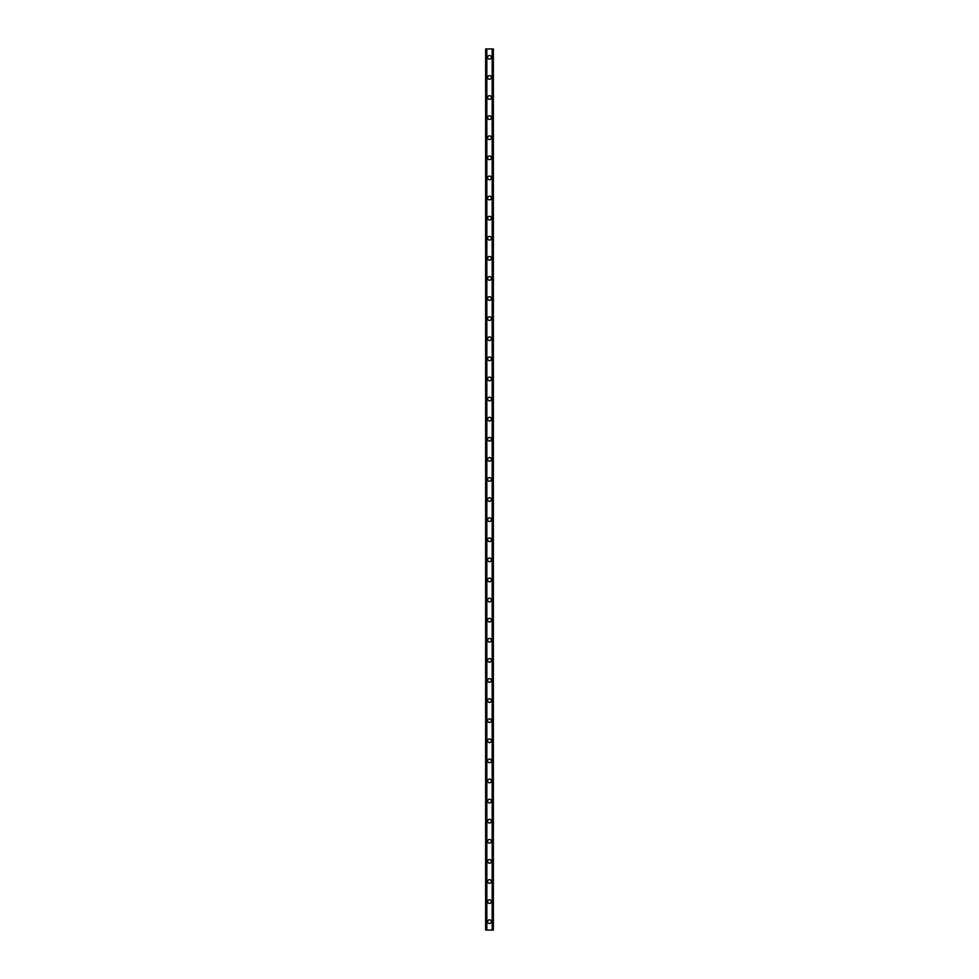 <?xml version="1.0" encoding="UTF-8"?>
<svg xmlns="http://www.w3.org/2000/svg" width="979" height="979" viewBox="0 0 979 979"><rect width="100%" height="100%" fill="white"/><g stroke="black" fill="none" stroke-linecap="round" stroke-linejoin="round"><path stroke-width="1.47" d="M487.652 921.68A1.848 1.848 0 0 1 489.5 919.832A1.848 1.848 0 0 1 491.348 921.68A1.848 1.848 0 0 1 489.5 923.515A1.848 1.848 0 0 1 487.652 921.68M487.652 901.573A1.848 1.848 0 0 1 489.5 899.725A1.848 1.848 0 0 1 491.348 901.573A1.848 1.848 0 0 1 489.5 903.421A1.848 1.848 0 0 1 487.652 901.573M487.652 881.467A1.848 1.848 0 0 1 489.5 879.631A1.848 1.848 0 0 1 491.348 881.467A1.848 1.848 0 0 1 489.5 883.315A1.848 1.848 0 0 1 487.652 881.467M487.652 861.373A1.848 1.848 0 0 1 489.5 859.525A1.848 1.848 0 0 1 491.348 861.373A1.848 1.848 0 0 1 489.5 863.209A1.848 1.848 0 0 1 487.652 861.373M487.652 841.267A1.848 1.848 0 0 1 489.5 839.431A1.848 1.848 0 0 1 491.348 841.267A1.848 1.848 0 0 1 489.5 843.115A1.848 1.848 0 0 1 487.652 841.267M487.652 821.173A1.848 1.848 0 0 1 489.5 819.325A1.848 1.848 0 0 1 491.348 821.173A1.848 1.848 0 0 1 489.5 823.009A1.848 1.848 0 0 1 487.652 821.173M487.652 801.067A1.848 1.848 0 0 1 489.5 799.231A1.848 1.848 0 0 1 491.348 801.067A1.848 1.848 0 0 1 489.5 802.915A1.848 1.848 0 0 1 487.652 801.067M487.652 780.961A1.848 1.848 0 0 1 489.5 779.125A1.848 1.848 0 0 1 491.348 780.961A1.848 1.848 0 0 1 489.5 782.808A1.848 1.848 0 0 1 487.652 780.961M487.652 760.867A1.848 1.848 0 0 1 489.5 759.019A1.848 1.848 0 0 1 491.348 760.867A1.848 1.848 0 0 1 489.5 762.702A1.848 1.848 0 0 1 487.652 760.867M487.652 740.76A1.848 1.848 0 0 1 489.5 738.925A1.848 1.848 0 0 1 491.348 740.76A1.848 1.848 0 0 1 489.5 742.608A1.848 1.848 0 0 1 487.652 740.76M487.652 720.666A1.848 1.848 0 0 1 489.5 718.819A1.848 1.848 0 0 1 491.348 720.666A1.848 1.848 0 0 1 489.5 722.502A1.848 1.848 0 0 1 487.652 720.666M487.652 700.56A1.848 1.848 0 0 1 489.5 698.725A1.848 1.848 0 0 1 491.348 700.56A1.848 1.848 0 0 1 489.5 702.408A1.848 1.848 0 0 1 487.652 700.56M487.652 680.466A1.848 1.848 0 0 1 489.5 678.618A1.848 1.848 0 0 1 491.348 680.466A1.848 1.848 0 0 1 489.5 682.302A1.848 1.848 0 0 1 487.652 680.466M487.652 660.36A1.848 1.848 0 0 1 489.5 658.512A1.848 1.848 0 0 1 491.348 660.36A1.848 1.848 0 0 1 489.5 662.208A1.848 1.848 0 0 1 487.652 660.36M487.652 640.254A1.848 1.848 0 0 1 489.5 638.418A1.848 1.848 0 0 1 491.348 640.254A1.848 1.848 0 0 1 489.5 642.102A1.848 1.848 0 0 1 487.652 640.254M487.652 620.16A1.848 1.848 0 0 1 489.5 618.312A1.848 1.848 0 0 1 491.348 620.16A1.848 1.848 0 0 1 489.5 621.995A1.848 1.848 0 0 1 487.652 620.16M487.652 600.054A1.848 1.848 0 0 1 489.5 598.218A1.848 1.848 0 0 1 491.348 600.054A1.848 1.848 0 0 1 489.5 601.901A1.848 1.848 0 0 1 487.652 600.054M487.652 579.96A1.848 1.848 0 0 1 489.5 578.112A1.848 1.848 0 0 1 491.348 579.96A1.848 1.848 0 0 1 489.5 581.795A1.848 1.848 0 0 1 487.652 579.96M487.652 559.853A1.848 1.848 0 0 1 489.5 558.006A1.848 1.848 0 0 1 491.348 559.853A1.848 1.848 0 0 1 489.5 561.701A1.848 1.848 0 0 1 487.652 559.853M487.652 539.747A1.848 1.848 0 0 1 489.5 537.912A1.848 1.848 0 0 1 491.348 539.747A1.848 1.848 0 0 1 489.5 541.595A1.848 1.848 0 0 1 487.652 539.747M487.652 519.653A1.848 1.848 0 0 1 489.5 517.805A1.848 1.848 0 0 1 491.348 519.653A1.848 1.848 0 0 1 489.5 521.489A1.848 1.848 0 0 1 487.652 519.653M487.652 499.547A1.848 1.848 0 0 1 489.5 497.711A1.848 1.848 0 0 1 491.348 499.547A1.848 1.848 0 0 1 489.5 501.395A1.848 1.848 0 0 1 487.652 499.547M487.652 479.453A1.848 1.848 0 0 1 489.5 477.605A1.848 1.848 0 0 1 491.348 479.453A1.848 1.848 0 0 1 489.5 481.289A1.848 1.848 0 0 1 487.652 479.453M487.652 459.347A1.848 1.848 0 0 1 489.5 457.511A1.848 1.848 0 0 1 491.348 459.347A1.848 1.848 0 0 1 489.5 461.195A1.848 1.848 0 0 1 487.652 459.347M487.652 439.253A1.848 1.848 0 0 1 489.5 437.405A1.848 1.848 0 0 1 491.348 439.253A1.848 1.848 0 0 1 489.5 441.088A1.848 1.848 0 0 1 487.652 439.253M487.652 419.147A1.848 1.848 0 0 1 489.5 417.299A1.848 1.848 0 0 1 491.348 419.147A1.848 1.848 0 0 1 489.5 420.994A1.848 1.848 0 0 1 487.652 419.147M487.652 399.04A1.848 1.848 0 0 1 489.5 397.205A1.848 1.848 0 0 1 491.348 399.04A1.848 1.848 0 0 1 489.5 400.888A1.848 1.848 0 0 1 487.652 399.04M487.652 378.946A1.848 1.848 0 0 1 489.5 377.099A1.848 1.848 0 0 1 491.348 378.946A1.848 1.848 0 0 1 489.5 380.782A1.848 1.848 0 0 1 487.652 378.946M487.652 358.84A1.848 1.848 0 0 1 489.5 357.005A1.848 1.848 0 0 1 491.348 358.84A1.848 1.848 0 0 1 489.5 360.688A1.848 1.848 0 0 1 487.652 358.84M487.652 338.746A1.848 1.848 0 0 1 489.5 336.898A1.848 1.848 0 0 1 491.348 338.746A1.848 1.848 0 0 1 489.5 340.582A1.848 1.848 0 0 1 487.652 338.746M487.652 318.64A1.848 1.848 0 0 1 489.5 316.792A1.848 1.848 0 0 1 491.348 318.64A1.848 1.848 0 0 1 489.5 320.488A1.848 1.848 0 0 1 487.652 318.64M487.652 298.534A1.848 1.848 0 0 1 489.5 296.698A1.848 1.848 0 0 1 491.348 298.534A1.848 1.848 0 0 1 489.5 300.382A1.848 1.848 0 0 1 487.652 298.534M487.652 278.44A1.848 1.848 0 0 1 489.5 276.592A1.848 1.848 0 0 1 491.348 278.44A1.848 1.848 0 0 1 489.5 280.275A1.848 1.848 0 0 1 487.652 278.44M487.652 258.334A1.848 1.848 0 0 1 489.5 256.498A1.848 1.848 0 0 1 491.348 258.334A1.848 1.848 0 0 1 489.5 260.181A1.848 1.848 0 0 1 487.652 258.334M487.652 238.24A1.848 1.848 0 0 1 489.5 236.392A1.848 1.848 0 0 1 491.348 238.24A1.848 1.848 0 0 1 489.5 240.075A1.848 1.848 0 0 1 487.652 238.24M487.652 218.133A1.848 1.848 0 0 1 489.5 216.298A1.848 1.848 0 0 1 491.348 218.133A1.848 1.848 0 0 1 489.5 219.981A1.848 1.848 0 0 1 487.652 218.133M487.652 198.039A1.848 1.848 0 0 1 489.5 196.192A1.848 1.848 0 0 1 491.348 198.039A1.848 1.848 0 0 1 489.5 199.875A1.848 1.848 0 0 1 487.652 198.039M487.652 177.933A1.848 1.848 0 0 1 489.5 176.085A1.848 1.848 0 0 1 491.348 177.933A1.848 1.848 0 0 1 489.5 179.769A1.848 1.848 0 0 1 487.652 177.933M487.652 157.827A1.848 1.848 0 0 1 489.5 155.991A1.848 1.848 0 0 1 491.348 157.827A1.848 1.848 0 0 1 489.5 159.675A1.848 1.848 0 0 1 487.652 157.827M487.652 137.733A1.848 1.848 0 0 1 489.5 135.885A1.848 1.848 0 0 1 491.348 137.733A1.848 1.848 0 0 1 489.5 139.569A1.848 1.848 0 0 1 487.652 137.733M487.652 117.627A1.848 1.848 0 0 1 489.5 115.791A1.848 1.848 0 0 1 491.348 117.627A1.848 1.848 0 0 1 489.5 119.475A1.848 1.848 0 0 1 487.652 117.627M487.652 97.533A1.848 1.848 0 0 1 489.5 95.685A1.848 1.848 0 0 1 491.348 97.533A1.848 1.848 0 0 1 489.5 99.368A1.848 1.848 0 0 1 487.652 97.533M487.652 77.427A1.848 1.848 0 0 1 489.5 75.579A1.848 1.848 0 0 1 491.348 77.427A1.848 1.848 0 0 1 489.5 79.275A1.848 1.848 0 0 1 487.652 77.427M487.652 57.32A1.848 1.848 0 0 1 489.5 55.485A1.848 1.848 0 0 1 491.348 57.32A1.848 1.848 0 0 1 489.5 59.168A1.848 1.848 0 0 1 487.652 57.32M493.196 48.95L485.645 48.95L485.645 930.05L493.355 930.05L493.355 48.95L493.196 930.05M485.645 48.95L485.645 930.05L485.645 48.95M486.832 48.95L486.832 930.05M492.168 48.95L492.168 930.05M493.355 48.95L493.355 930.05L493.355 48.95M485.804 48.95L485.804 930.05L485.804 48.95M486.392 48.95L486.392 930.05M486.441 48.95L486.441 930.05M486.734 48.95L486.734 930.05M492.266 48.95L492.266 930.05M492.559 48.95L492.559 930.05M492.608 48.95L492.608 930.05"/></g></svg>
